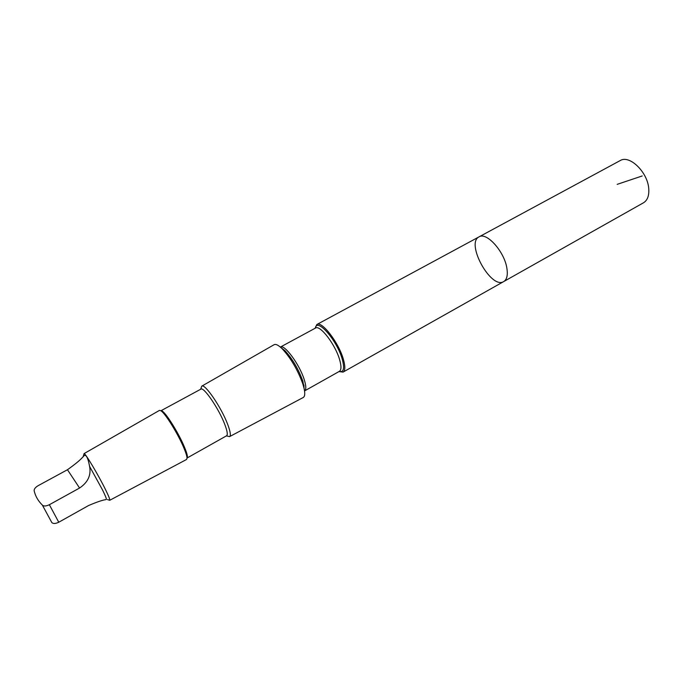 <?xml version="1.0" encoding="UTF-8"?>
<svg xmlns="http://www.w3.org/2000/svg" width="683" height="683" viewBox="0 0 683 683"><rect width="100%" height="100%" fill="white"/><g stroke="black" fill="none" stroke-linecap="round" stroke-linejoin="round"><path stroke-width="1.02" d="M506.846 268.018C507.99 275.018 506.948 279.535 503.721 281.567C491.111 289.78 465.371 243.148 479.048 236.856C486.475 231.708 504.302 251.421 506.846 268.018C507.99 275.018 506.948 279.535 503.721 281.567L643.471 202.8C647.467 200.35 649.226 195.654 648.748 188.713C647.791 172.261 629.461 154.503 620.164 160.59L479.048 236.856C486.475 231.708 504.302 251.421 506.846 268.018M105.754 499.674C102.74 499.999 97.012 501.945 88.577 505.531L58.764 522.23C55.485 523.776 53.172 523.878 51.806 522.529L42.346 505.07C43.686 506.393 46.026 506.274 49.355 504.72L79.57 488.029C87.953 482.352 91.291 475.137 89.584 466.369C87.672 456.201 85.469 453.085 82.984 457.021L82.908 457.064M105.754 499.683L106.3 499.375C106.659 498.966 105.447 495.901 102.646 490.181L89.584 466.369M338.964 371.578L343.079 372.098C345.282 370.63 345.385 366.387 343.395 359.369C338.802 342.729 321.778 320.626 316.827 324.527L315.068 328.284M226.397 435.891L229.573 436.625L303.226 397.497C304.925 396.524 305.199 393.434 304.037 388.217L302.8 383.846C297.779 370.024 290.975 358.404 282.378 348.97C278.587 345.214 275.821 343.788 274.088 344.71L201.733 386.177L200.657 389.259M229.573 436.625C231.025 435.643 230.393 431.562 227.687 424.374C221.369 407.427 204.695 383.061 201.733 386.177M162.204 411.098C166.328 413.369 178.886 433.611 184.41 447.006C186.357 451.659 187.364 454.921 187.415 456.782L187.065 458.02L226.611 435.763C227.9 434.823 227.294 431.05 224.792 424.459C218.953 408.878 203.662 386.441 200.879 389.139L160.966 410.739L162.204 411.098L159.489 410.381L84.009 453.64C84.649 451.984 98.574 475.266 105.78 490.155C108.853 496.481 110.176 499.854 109.75 500.28L186.579 459.463L187.031 458.131C186.971 456.201 185.93 452.829 183.906 447.997C178.152 434.098 165.115 413.053 160.855 410.714M107.47 499.589L109.75 500.28M82.984 457.021L82.72 457.158C80.218 460.069 75.13 464.261 67.455 469.733L38.077 485.707C35.431 487.32 34.124 488.951 34.15 490.599L34.235 491.12C35.516 496.387 38.214 501.04 42.346 505.07M617.184 184.35L642.208 175.958M58.764 522.23L49.355 504.72M339.212 371.441C343.72 372.559 344.727 368.487 342.251 359.207C337.009 340.185 316.801 317.245 315.315 328.147M339.639 359.753C335.43 344.633 319.986 324.527 315.503 328.053L280.354 347.084C284.307 343.831 299.555 364.423 304.2 379.535C306.206 385.929 306.326 389.728 304.558 390.932L339.4 371.339C341.389 370.007 341.466 366.148 339.639 359.753M304.516 390.659L302.859 381.216C298.48 369.144 292.537 358.985 285.007 350.746L280.559 347.263M67.455 469.733L79.57 488.029M343.079 372.098L503.721 281.567M316.827 324.527L479.048 236.856M285.007 350.746L282.378 348.97M303.935 385.041L304.037 388.217M187.415 456.782L187.031 458.131M83.172 456.585L83.941 454.161"/></g></svg>
